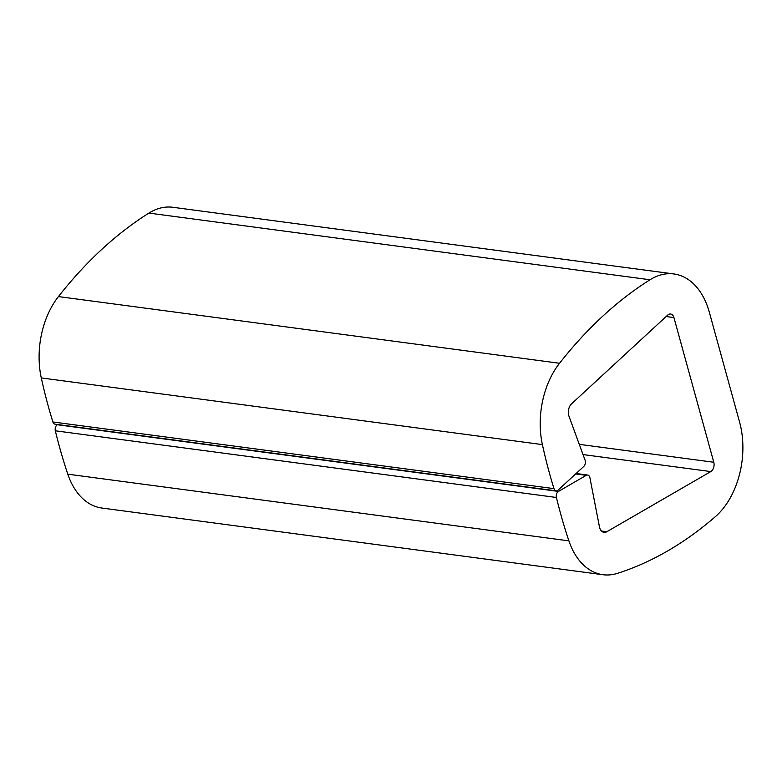 <?xml version="1.0" encoding="UTF-8"?>
<svg xmlns="http://www.w3.org/2000/svg" width="782" height="782" viewBox="0 0 782 782"><rect width="100%" height="100%" fill="white"/><g stroke="black" fill="none" stroke-linecap="round" stroke-linejoin="round"><path stroke-width="1.17" d="M606.812 531.74L710.809 471.575A6.725 4.438 97.6 0 0 713.78 462.25L673.928 317.57A6.725 4.438 97.6 0 0 670.633 314.012A6.725 4.438 97.6 0 0 667.701 315.097L571.583 403.815A8.973 5.924 97.6 0 0 568.973 416.18L585.092 460.236A4.487 2.962 -82.4 0 1 583.783 466.424L558.094 490.138A4.487 2.962 -82.4 0 1 556.139 490.852A4.487 2.962 -82.4 0 1 553.988 488.642A450.852 297.58 -82.4 0 1 542.395 444.606A72.227 47.673 -82.4 0 1 559.531 363.268A450.852 297.58 -82.4 0 1 650.018 279.76A72.227 47.673 -82.4 0 1 673.918 273.964A72.227 47.673 -82.4 0 1 709.303 312.145L739.596 422.163A72.227 47.673 -82.4 0 1 715.286 516.736A450.852 297.58 -82.4 0 1 617.409 573.362A72.227 47.673 -82.4 0 1 602.961 574.721A72.227 47.673 -82.4 0 1 568.905 540.861A450.852 297.58 -82.4 0 1 556.422 497.479A4.487 2.962 -82.4 0 1 558.456 491.419L586.246 475.348A4.487 2.962 -82.4 0 1 587.644 475.036A4.487 2.962 -82.4 0 1 589.931 477.822L599.442 526.794A8.973 5.924 97.6 0 0 604.027 532.346A8.973 5.924 97.6 0 0 606.812 531.74L601.495 531.027M57.721 424.528L57.35 424.743A4.487 2.962 97.6 0 0 55.327 430.794A450.852 297.58 97.6 0 0 67.809 474.175A72.227 47.673 97.6 0 0 101.865 508.036L602.961 574.721M673.918 273.964L172.822 207.279A72.227 47.673 97.6 0 0 148.912 213.085A450.852 297.58 97.6 0 0 58.435 296.583A72.227 47.673 97.6 0 0 41.29 377.931A450.852 297.58 97.6 0 0 52.893 421.967A4.487 2.962 97.6 0 0 55.043 424.176L556.139 490.852M710.809 471.575L583.02 454.577M575.65 473.931L586.246 475.348M558.456 491.419L57.35 424.743M55.327 430.794L556.422 497.479M67.809 474.175L568.905 540.861M148.912 213.085L650.018 279.76M58.435 296.583L559.531 363.268M41.29 377.931L542.395 444.606M52.893 421.967L553.988 488.642M666.147 316.534L673.928 317.57M713.78 462.25L579.276 444.352M587.644 475.036L576.119 473.501"/></g></svg>
